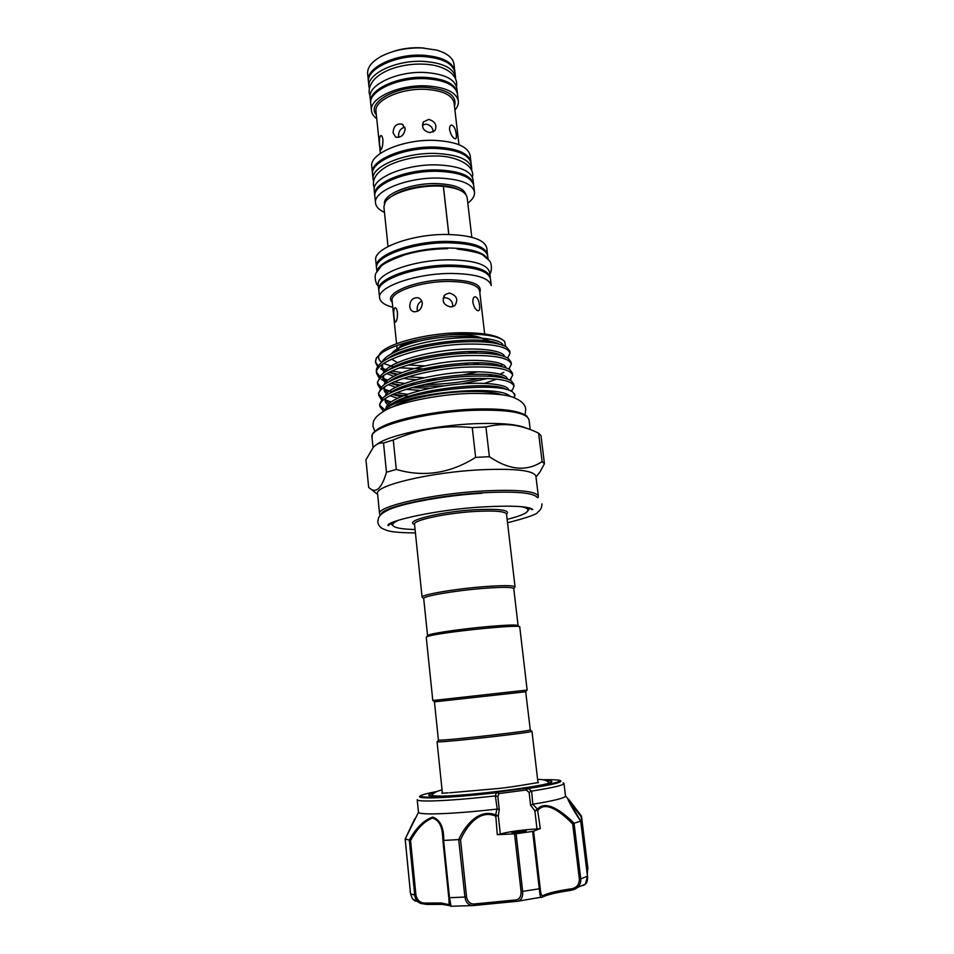 <?xml version="1.0" encoding="UTF-8"?>
<svg xmlns="http://www.w3.org/2000/svg" width="954" height="954" viewBox="0 0 954 954"><rect width="100%" height="100%" fill="white"/><g stroke="black" fill="none" stroke-linecap="round" stroke-linejoin="round"><path stroke-width="1.43" d="M457.395 93.397L457.336 92.765C455.32 83.833 444.659 78.693 425.365 77.357C397.818 75.891 368.184 89.867 370.617 102.34L370.701 102.972M457.336 92.765L456.787 87.995C454.748 79.003 444.099 73.828 424.816 72.468C397.281 70.966 367.672 85.001 370.116 97.57L370.617 102.34M455.571 78.86L455.523 77.226C453.472 68.08 442.823 62.809 423.564 61.39C396.077 59.804 366.539 74.018 368.995 86.778L369.305 88.376M455.523 77.226L454.963 72.48C452.911 63.286 442.262 57.955 423.016 56.513C395.54 54.903 366.038 69.177 368.506 82.032L368.995 86.778M448.785 234.481L443.336 186.376C420.428 184.11 389.983 192.72 385.022 202.558L383.913 206.958L388.028 246.514M471.789 237.26L467.186 197.764C465.946 191.742 458.015 187.95 443.395 186.388L443.348 186.435M443.395 186.388L448.845 234.493M424.745 365.907L408.062 365M397.413 362.603L391.653 359.169M391.486 353.695L393.096 351.883C400.68 344.299 430.648 336.881 456.584 336.44C465.48 336.249 473.089 336.726 479.421 337.859M472.874 302.346C472.695 298.972 473.434 297.088 475.104 296.718C477.405 297.338 478.884 300.248 479.54 305.435C479.934 308.774 479.504 310.575 478.276 310.813C475.855 310.229 474.055 307.415 472.874 302.346M397.484 312.673C397.544 317.801 396.9 320.938 395.552 322.082C394.861 322.142 394.36 320.484 394.062 317.11C393.442 312.018 393.74 308.893 394.932 307.725C396.101 307.653 396.947 309.299 397.484 312.673M409.767 306.556C409.91 300.462 412.629 297.517 417.9 297.72C420.404 298.507 421.883 300.307 422.324 303.122C421.799 308.989 418.961 311.875 413.797 311.779C411.496 311.135 410.148 309.382 409.767 306.556M450.896 306.997C443.205 305.077 441.297 300.939 445.184 294.571L449.322 293.009C456.775 295.382 458.588 299.604 454.772 305.674L450.896 306.997M417.542 311.314L417.196 309.68C416.958 305.602 418.484 302.728 421.763 301.047M443.05 298.173L445.327 297.72C450.407 298.554 452.876 301.547 452.745 306.711M392.786 307.331C384.593 305.077 380.193 301.941 379.585 297.91C376.925 287.094 415.634 273.357 451.087 273.452C475.748 273.798 489.14 277.841 491.25 285.58L490.439 278.842C488.317 270.984 474.937 266.858 450.288 266.452C414.871 266.297 376.222 280.178 378.893 291.149L379.585 297.91M392.106 300.748L391.128 300.462M378.869 290.469L378.762 289.801C376.079 278.795 414.716 264.89 450.133 265.057C474.77 265.462 488.162 269.612 490.284 277.495L490.32 278.174M378.762 289.801L378.249 284.745C375.554 273.619 414.143 259.607 449.537 259.822C474.162 260.263 487.554 264.473 489.688 272.45L490.284 277.495M378.404 286.355C375.84 284.423 373.741 275.611 376.329 272.689L380.61 266.941C382.041 264.318 390.126 260.263 404.878 254.778C418.341 250.866 432.591 248.839 447.653 248.696M384.474 212.384C379 209.868 376.019 206.756 375.53 203.047C372.978 191.217 407.048 177.205 438.47 178.064C460.412 178.958 472.421 183.645 474.508 192.124C474.842 195.844 472.612 199.529 467.818 203.178M376.532 267.621L375.745 260.263C373.002 248.529 411.389 234.028 446.675 234.469C471.228 235.089 484.596 239.609 486.778 248.004L487.613 255.362M375.53 203.047L374.862 196.488C372.287 184.516 406.309 170.384 437.707 171.291C459.625 172.245 471.634 176.991 473.733 185.565L474.508 192.124M376.425 266.953C373.706 255.386 412.14 241.016 447.462 241.398C472.027 241.97 485.407 246.394 487.577 254.682M473.625 184.921L473.578 184.265C471.479 175.667 459.47 170.897 437.552 169.943C406.166 169.025 372.155 183.168 374.731 195.176L374.827 195.82M473.578 184.265L472.993 179.364C470.894 170.694 458.886 165.865 436.98 164.887C405.605 163.921 371.643 178.159 374.218 190.263L374.731 195.176M377.319 270.876C379.334 259.858 415.717 247.742 448.201 247.992C469.905 248.326 483.022 251.904 487.566 258.701M376.902 271.568L376.568 268.301C373.837 256.757 412.295 242.411 447.617 242.781C472.194 243.342 485.562 247.766 487.732 256.018L488.126 259.285M449.596 129.804C449.406 127.013 450.014 125.427 451.421 125.046C453.949 125.689 455.571 128.814 456.286 134.395C456.62 137.149 456.31 138.64 455.38 138.855C452.911 138.199 450.98 135.17 449.596 129.804M382.936 139.689C382.9 145.163 382.22 148.55 380.884 149.861L379.752 145.724C379.072 140.274 379.406 136.875 380.765 135.551C381.791 135.504 382.506 136.875 382.936 139.689M393.072 132.856C393.477 126.095 396.518 123.209 402.183 124.187L405.188 128.671C404.257 135.051 401.121 137.877 395.743 137.137L393.072 132.856M430.147 132.63C423.504 131.235 421.298 127.657 423.516 121.909L428.668 119.405C435.096 121.313 437.206 125.034 435.012 130.555L430.147 132.63M398.772 137.376L398.581 136.35C398.462 131.366 400.537 128.301 404.83 127.168M422.383 125.117L425.925 124.115C430.361 124.891 432.806 127.514 433.247 131.986M372.537 173.628L371.774 166.473C369.15 153.856 402.946 139.201 434.213 140.357C456.06 141.49 468.044 146.57 470.191 155.609L471.014 162.752M372.442 172.972C369.83 160.487 403.673 145.95 434.976 147.059C456.835 148.144 468.831 153.165 470.966 162.097M376.747 118.69C373.574 116.328 371.821 113.633 371.476 110.616C369.055 98.31 398.748 84.465 426.319 85.872C445.637 87.16 456.298 92.216 458.314 101.041C458.624 104.058 457.503 107.063 454.927 110.056M371.476 110.616L370.748 103.604C368.316 91.167 397.961 77.214 425.508 78.669C444.802 79.993 455.463 85.121 457.491 94.029L458.314 101.041M393.096 51.528C401.729 48.678 410.733 47.426 420.13 47.772L424.315 48.082M368.459 81.4L367.648 73.685C367.218 67.364 371.857 61.521 381.552 56.179C393.322 50.276 406.821 47.533 422.05 47.95L436.598 50.097C447.223 53.209 453.031 57.896 453.985 64.156L454.867 71.86M368.375 80.768C365.907 67.889 395.397 53.591 422.872 55.213C442.107 56.668 452.756 61.998 454.819 71.216M471.634 170.551L471.693 168.274C469.571 159.437 457.562 154.488 435.692 153.439C404.365 152.378 370.474 166.819 373.086 179.161L373.634 181.367M471.693 168.274L471.109 163.396C468.986 154.476 456.99 149.48 435.119 148.395C403.816 147.31 369.961 161.822 372.573 174.272L373.086 179.161M418.46 812.271L405.188 839.031L409.254 840.069C416.338 827.631 424.16 819.963 432.722 817.065C440.259 819.784 443.932 827.583 443.741 840.45L442.942 840.903L448.785 897.619L449.501 897.726L451.063 906.24L473.029 905.573C468.581 905.37 465.886 902.567 464.944 897.177L458.707 839.58C464.777 825.925 478.669 808.169 495.675 814.895L496.951 809.099L499.276 809.552L498.298 815.837L495.245 815.956C478.991 809.195 466.112 826.891 460.543 839.914L466.566 896.963C467.842 902.508 471.037 904.786 476.165 903.784L514.206 900.087C518.893 900.123 521.194 897.309 521.087 891.632L514.552 833.868L497.308 834.667L495.675 814.895M442.954 840.844L442.632 836.157C442.119 826.045 438.768 820.011 432.579 818.067C424.435 821.036 417.089 828.537 410.566 840.569L415.98 895.508C417.518 900.898 420.893 903.414 426.116 903.056L426.772 904.44L442.107 904.344M426.736 904.44L420.69 903.426C417.327 901.924 415.36 899.288 414.763 895.508L409.314 840.092L410.566 840.569M497.249 809.087L495.341 795.898L496.557 792.154L497.571 791.999L499.061 793.561L497.833 796.566L499.276 809.552M546.07 780.611C551.09 780.742 552.831 781.278 551.281 782.22C547.441 785.869 472.373 795.505 441.917 796.137L429.336 795.684C427.619 795.111 429.193 794.205 434.07 792.977M431.637 795.6L430.862 795.97M524.318 830.564C517.927 830.851 513.717 831.471 511.726 832.401L513.526 832.663C519.942 832.377 524.163 831.769 526.167 830.827L524.318 830.564M426.116 903.056L441.237 902.997L449.167 904.678L448.869 898.251M449.596 903.772L442.644 836.372M495.341 795.898C469.63 798.772 448.762 800.454 432.722 800.931C422.562 801.169 417.387 800.752 417.208 799.702L418.46 812.236C418.663 813.44 423.862 813.989 434.046 813.881C450.181 813.595 471.145 811.997 496.951 809.099M443.741 840.45L458.707 839.58M533.047 804.198C554.393 800.68 565.209 797.949 565.507 795.994L563.993 783.496C563.683 785.202 552.891 787.73 531.64 791.093L532.809 804.27L537.472 809.171C546.093 799.082 563.313 812.379 574.069 823.254L580.652 821.12C571.995 808.467 563.814 792.702 570.11 801.145L581.451 816.123L581.093 816.66L568.226 799.798L580.652 821.12M563.146 782.888L563.993 783.496M525.69 691.769L434.44 701.858L438.411 740.054L440.14 740.137C451.433 740.042 533.548 730.704 530.293 729.905L525.69 691.769L526.966 690.136M442.382 793.036L437.063 741.759L438.84 741.866C450.455 741.83 535.373 732.171 531.974 731.277L537.973 782.483M432.985 700.51L527.013 690.076M432.794 700.498L426.235 637.284L427.881 636.401C438.9 632.359 522.613 623.785 519.751 626.957L527.145 690.088M513.765 588.606C512.56 586.996 502.078 586.948 482.33 588.463C454.08 590.729 422.276 596.286 423.707 598.552L427.559 635.626L429.169 634.768C434.952 632.788 462.845 628.841 486.623 626.695C506.467 624.942 516.949 624.596 518.094 625.633L513.765 588.606L514.504 587.676M536.816 497.117C532.845 492.61 514.802 491.167 482.7 492.777C435.119 495.412 381.6 507.146 381.266 514.289M380.336 515.184L379.561 513.765C376.401 506.562 432.389 493.743 482.986 490.976C517.748 489.307 536.208 491.06 538.354 496.235L537.913 497.797M398.772 520.145C394.002 522.172 392.022 523.961 392.833 525.487C394.562 527.884 401.968 529.231 415.062 529.518M392.869 525.547L391.116 523.054M376.902 444.373C388.039 435.37 434.964 425.245 475.307 423.683C500.755 422.753 517.843 424.291 526.572 428.286M383.532 443.014C379.883 442.561 376.496 443.968 373.36 447.235L365.966 459.768L368.673 487.494L371.535 489.569C377.235 492.502 382.208 486.731 386.465 472.266L396.28 469.428C423.6 477.465 450.049 473.458 475.641 457.395L489.366 456.68L485.932 426.987L472.254 427.595C444.981 424.864 418.663 428.99 393.286 439.973L383.532 443.014L386.465 472.266M379.561 513.765L377.581 493.635C374.35 485.693 430.099 472.254 480.566 469.785C515.243 468.319 533.691 470.441 535.898 476.153L538.354 496.235M379.477 354.447C384.259 344.454 424.625 333.256 460.114 332.743C483.177 332.529 497.702 335.188 503.676 340.733L504.63 341.413C498.966 336.07 484.405 333.65 460.949 334.15C430.779 335.045 395.338 343.404 381.982 352.718C377.355 356.104 375.172 359.348 375.471 362.425L377.689 366.634M505.584 346.445L504.63 341.413M392.666 406.953C403.399 399.666 436.837 392.476 465.528 391.581C482.319 391.068 494.566 392.166 502.269 394.861M510.915 391.152L512.668 389.554L513.991 386.275C511.976 380.062 496.152 377.546 466.53 378.726C424.005 381.04 376.985 395.6 379.895 406.487L383.496 411.281M384.724 409.934L379.919 405.355M379.895 406.487L379.668 404.257L382.637 398.307C391.605 388.6 432.114 378.249 466.256 376.401C489.378 375.28 504.427 376.794 511.427 380.932L513.729 384.045L513.991 386.275M509.901 380.062L512.668 375.244C510.617 368.793 494.804 366.109 465.218 367.183C422.753 369.365 375.84 384.188 378.774 395.421L381.397 399.631M390.997 401.908L385.869 400.131M382.53 398.414L378.798 394.288M378.774 395.421L378.559 393.191L381.838 386.752C391.188 376.902 431.268 366.586 464.956 364.857C487.601 363.82 502.543 365.394 509.794 369.58L512.393 373.026L512.668 375.244M508.84 369.019L511.344 364.249C509.269 357.559 493.456 354.709 463.906 355.675C421.513 357.726 374.707 372.811 377.677 384.379L380.145 388.6M393.215 394.145L411.031 396.673M417.625 394.896L414.203 394.753M407.465 394.264L396.47 392.738M392.07 391.76L384.856 389.375M381.195 387.384L377.689 383.258M377.677 384.379L377.45 382.16L381.063 375.22C390.782 365.239 430.421 354.96 463.644 353.362C485.824 352.396 500.659 354.029 508.148 358.263L511.07 362.043L511.344 364.249M507.671 357.977L510.02 353.29C507.922 346.374 492.109 343.345 462.607 344.203C420.261 346.135 373.574 361.471 376.568 373.384L378.905 377.605M381.373 379.418L383.532 380.563M391.092 383.21L400.322 385.058M416.027 386.477L444.469 385.81M480.101 378.309C462.905 382.196 444.934 384.271 426.211 384.522L424.256 384.522M415.085 384.331L410.399 384.045M404.377 383.484L394.085 381.827M387.741 380.133L383.866 378.655M379.883 376.401L376.568 372.263M376.568 373.384L376.341 371.178C376.103 368.816 377.426 366.324 380.3 363.701C390.377 353.612 429.586 343.368 462.344 341.902C484.06 341.007 498.775 342.701 506.479 346.958L509.758 351.084L510.02 353.29M384.259 410.84L386.251 408.038C399.988 391.378 500.588 380.252 512.918 392.261L515.065 395.194M514.468 393.668L514.6 397.639M491.298 386.191L487.411 387.312M461.808 383.89L487.888 378.452M500.158 374.135L503.891 372.334M491.894 375.017L488.174 376.174M422.789 597.8L422.085 597.228C420.595 594.855 453.436 589.083 482.617 586.77C503.008 585.207 513.824 585.279 515.065 586.96L506.526 514.099C505.167 511.272 494.375 510.414 474.15 511.511C445.22 513.24 412.879 520.3 414.525 524.247L422.085 597.228M544.448 463.704L540.966 435.549L538.605 433.176L542.111 461.605L544.448 463.704L539.833 472.218L536.017 477.083M472.254 427.595L475.641 457.395M396.28 469.428L393.286 439.973M538.605 433.176C521.111 424.458 503.545 422.395 485.932 426.987M489.366 456.68C509.078 470.143 526.656 471.789 542.111 461.605M529.112 507.814L527.932 510.64M507.146 519.358C519.858 516.221 526.799 513.288 527.956 510.569C528.421 508.899 526.095 507.588 521.003 506.646M441.237 367.266L426.223 368.232L426.08 369.937M425.377 370.08L425.52 368.971L399.428 367.839M393.871 366.873L383.675 363.534M381.838 362.425C378.774 360.266 377.879 357.798 379.167 355.019M469.237 362.902L465.027 363.772L469.63 362.89M490.392 341.544L491.93 342.748M380.682 368.876L382.566 369.878M389.077 372.298L397.842 374.254M381.982 352.718L376.281 358.072L375.471 362.425M375.435 361.971L378.189 365.931M383.448 368.745L388.266 370.271M391.605 371.046L401.956 372.561M510.235 396.506C499.145 382.912 393.108 394.622 385.249 410.303M497.571 791.999L527.598 788.076C564.601 781.982 569.586 779.215 542.552 779.776M537.472 809.171L540.31 828.585L533.584 831.161L540.238 888.639C540.739 894.232 541.753 896.51 543.243 895.496C548.216 893.039 557.351 890.845 570.671 888.925C576.18 888.234 579.09 885.073 579.412 879.445L572.686 824.029C562.705 813.583 546.296 800.108 538.151 810.065L534.884 810.817L530.603 805.307L532.809 804.27M558.317 780.014L560.284 780.539C563.719 782.018 553.046 784.689 528.254 788.553L531.64 791.093M574.069 823.254L580.783 879.194C580.974 883.75 579.09 887.029 575.119 889.056L571.959 890.142M583.109 885.55L585.374 884.167L587.485 876.356L580.712 821.108M514.552 833.868L516.114 833.748L522.661 891.525C523.007 897.046 521.289 900.29 517.521 901.256L515.029 901.506L514.206 900.087M541.717 897.404L541.216 897.487C540.429 897.154 539.785 894.303 539.296 888.937L532.642 831.399L533.584 831.161M516.114 833.748L532.642 831.399M517.509 901.256L473.029 905.573M405.188 839.031L410.518 893.791L412.426 898.823L415.443 901.208M449.167 904.678L449.561 905.608L442.215 904.38L426.772 904.44L420.69 903.426L412.426 898.823L410.506 893.755L415.98 895.508M587.211 873.494L587.533 869.237L581.093 816.66M540.31 828.585L536.995 828.99C524.366 829.455 504.761 832.222 500.337 834.19L497.308 834.667M530.603 805.307L529.112 792.416L526.095 789.995L499.061 793.561L496.712 792.702C471.252 795.6 450.538 797.305 434.547 797.83C422.515 798.116 417.721 797.52 420.177 796.018L421.99 795.064M549.85 782.84L549.015 782.65M495.913 815.956L495.901 814.943L498.298 815.837L500.337 834.19M495.782 795.898L497.833 796.566M536.995 828.99L534.884 810.817L537.317 809.266L537.698 810.22M529.112 792.416L531.295 791.2M527.598 788.076L528.254 788.553L526.095 789.995L526.381 788.207M414.763 818.77L405.152 839.055L410.518 893.719M451.063 906.24L450.395 906.121M473.041 905.573L475.855 905.322L476.165 903.784M458.874 839.58L460.543 839.914M543.243 895.496L542.158 897.237M570.671 888.925L570.444 890.404C557.613 892.252 548.431 894.387 542.874 896.796M572.686 824.029L573.986 823.29M486.301 342.14L483.237 338.849C477.692 335.868 468.032 334.472 454.247 334.675L448.762 334.902M420.952 338.956C410.256 341.615 402.946 344.68 399.022 348.15L396.947 351.012M412.498 359.837L416.719 360.266M473.017 353.063L476.905 351.477M489.843 341.198L483.237 338.849L485.574 342.081M473.434 351.43L468.462 353.159M421.37 359.169L416.075 358.847M398.009 348.782C399.44 346.517 402.755 344.275 407.966 342.069M484.668 333.96L479.623 290.851C477.93 284.805 467.4 281.668 448.022 281.442C420.356 281.43 390.043 292.067 392.082 300.51L396.554 343.678M392.249 302.215C382.447 293.558 415.729 279.617 448.189 279.701C472.063 280.261 482.605 284.542 479.826 292.544M459.768 190.12C454.307 187.151 446.424 185.565 436.109 185.362C415.324 185.768 399.786 189.929 389.482 197.872M384.426 203.739C383.067 194.056 410.852 182.941 436.264 183.585C453.949 184.265 463.859 187.974 465.981 194.735M458.957 144.698L454.092 102.925C452.268 94.995 442.668 90.463 425.293 89.318C400.537 88.078 373.837 100.48 375.995 111.546L380.36 153.367M376.353 114.921C365.787 103.139 395.528 85.729 425.508 87.339C447.796 89.247 457.443 95.567 454.486 106.288M437.326 791.403C415.872 795.529 415.217 797.461 435.37 797.21C451.111 796.685 471.514 795.004 496.557 792.154M374.195 432.639C379.287 422.932 429.3 410.685 473.16 409.194M530.221 429.574L529.017 419.748C526.644 412.605 508.232 409.445 473.78 410.303C423.671 411.973 368.602 427.118 371.988 437.087C373.288 434.344 368.614 434.261 384.235 425.627C401.789 417.649 440.009 410.47 473.232 409.159M414.537 524.426C403.685 520.908 439.746 511.797 474.424 509.77C499.979 508.542 510.688 510.044 506.55 514.266M391.009 404.532C409.171 389.494 493.576 379.942 506.371 389.614M389.292 405.617C385.833 403.697 384.51 401.348 385.321 398.569M389.315 393.668C406.249 378.201 491 368.268 504.761 378.273M402.779 399.309L401.467 399.07M397.484 398.212L390.043 395.695M386.561 393.62C384.2 391.784 383.448 389.649 384.295 387.193M388.66 382.053C406.213 366.563 488.245 356.891 502.996 366.885M496.712 379.12L484.632 383.317M443.073 389.983L432.055 390.496M420.559 390.472L406.034 389.315M401.193 388.54L399.154 388.135M395.493 387.252L388.385 384.617M385.297 382.602C382.971 380.67 382.304 378.416 383.269 375.852M388.028 370.45C406.166 354.96 485.538 345.563 501.208 355.52M502.4 364.297L500.397 365.776M436.383 379.811L425.603 380.05M416.206 379.787L403.041 378.416M393.585 376.317L386.799 373.551M384.057 371.631C381.755 369.592 381.159 367.218 382.268 364.523M387.419 358.871C406.094 343.404 482.879 334.282 499.383 344.179M479.588 362.89L472.838 364.547M428.012 369.544L426.176 369.568M385.953 408.336C387.014 399.798 414.239 389.876 448.237 385.297C480.291 381.028 509.019 383.961 508.685 390.281M389.196 403.315L388.505 402.91C386.131 401.24 385.201 399.702 385.714 398.283M385.011 396.351C387.67 387.61 414.966 377.939 448.058 373.61C479.182 369.615 507.087 372.68 507.325 379.024M400.954 396.685L392.535 394.455M387.825 392.285L387.741 392.237C385.13 390.723 384.104 388.958 384.665 386.93M383.973 384.987C387.05 376.079 414.012 366.408 446.663 362.126C477.346 358.179 505.131 361.327 505.954 367.779M430.504 388.23L411.639 387.646M405.796 387.002L403.017 386.585M398.677 385.762L390.687 383.401M386.99 381.612L382.876 377.283M382.936 373.658C386.406 364.583 413.058 354.9 445.291 350.678C475.545 346.779 503.187 350.011 504.571 356.557M478.085 371.762L463.727 374.683M424.375 377.748L408.062 376.83M402.815 376.114L400.513 375.709M396.53 374.85L388.922 372.382M381.922 362.365C385.762 353.123 412.104 343.452 443.92 339.278C473.756 335.426 501.267 338.73 503.175 345.36M514.969 901.494L475.891 905.31M581.415 816.29L587.95 869.058L581.463 816.123M579.412 879.445L587.461 876.225M521.087 891.632L540.238 888.639M443.598 840.474L449.501 897.726L466.566 896.963M587.533 869.237L587.342 874.579M423.278 64.145C439.126 64.502 455.058 70.93 456.668 82.855L456.561 86.79M370.069 96.342L369.115 92.526C368.339 74.173 397.735 63.143 423.075 64.133M415.419 532.928C387.682 532.737 386.346 529.971 383.019 528.838C380.157 527.574 378.392 525.284 377.748 521.957L378.726 517.354C380.05 515.84 379.43 514.85 386.93 510.593C399.309 503.915 443.55 495.484 482.08 493.254M390.341 523.448C389.149 525.213 388.326 525.869 387.884 525.439C387.336 520.777 439.496 509.174 483.332 506.908C511.773 505.393 528.254 506.24 532.785 509.436C532.356 509.996 531.414 509.519 529.947 508.029M541.908 503.831C542.039 507.289 540.715 510.008 537.925 511.988C537.591 514.087 527.467 517.676 507.54 522.756M469.368 393.465C492.968 393.239 507.993 394.717 514.444 397.878C521.719 400.966 525.475 404.842 525.726 409.493L525.046 414.799M374.791 431.387L372.966 426.355C373.169 421.585 372.799 417.828 385.38 410.232C397.055 403.28 435.954 394.443 468.915 393.489M397.341 350.845L399.022 348.15L393.096 351.883M397.138 349.331L396.757 345.622M419.474 298.399L417.9 297.72M472.409 177.17C475.581 164.529 453.758 155.311 434.976 156.003C418.329 155.967 403.518 158.817 390.52 164.553C385.821 166.616 381.469 169.669 377.474 173.723C373.455 178.672 372.406 183.43 374.326 187.998M403.196 124.855L402.183 124.187M431.423 796.03C433.223 792.929 436.777 790.938 442.072 790.043M448.213 792.834L441.881 793.275M438.494 740.101L437.314 741.604M434.571 701.822L432.925 700.463M427.583 635.698L426.629 636.89M380.455 515.065L379.835 514.564M392.833 525.487L391.235 524.199M377.653 494.458L371.535 489.569M373.026 447.605L371.988 437.087M423.707 598.552L422.085 597.24M383.627 375.59C383.365 378.356 384.319 380.252 386.477 381.278M382.602 364.285C382.196 367.29 383.055 369.293 385.166 370.307M512.668 389.554L510.557 390.997M511.141 378.881L509.615 379.919M509.615 368.268L508.649 368.924M536.005 476.976L539.833 472.218M473.315 409.147C500.922 408.205 518.726 410.482 526.739 415.992L529.017 419.748M527.956 510.569L529.231 508.971M537.77 497.702L538.271 497.07M518.082 625.705L519.274 626.659M530.209 729.977L531.688 731.181M549.325 783.019C547.024 780.336 543.124 779.168 537.615 779.501M449.68 792.786L498.811 788.457C515.864 786.692 535.301 782.805 538.509 782.614M565.507 796.041L567.916 798.713M517.521 901.256L542.731 896.939C547.441 894.637 556.707 892.467 570.528 890.404L585.374 884.167M570.122 801.157L581.403 816.016M580.807 821.167L587.557 876.285C587.688 880.435 586.96 883.058 585.362 884.167M423.516 121.909L422.896 122.983M489.879 274.048C491.966 271.604 492.085 262.541 488.925 260.263L483.487 255.577C481.52 253.335 472.743 251.14 457.145 249.006M445.184 294.571L443.825 296.181M485.324 339.6L485.181 338.372"/></g></svg>
